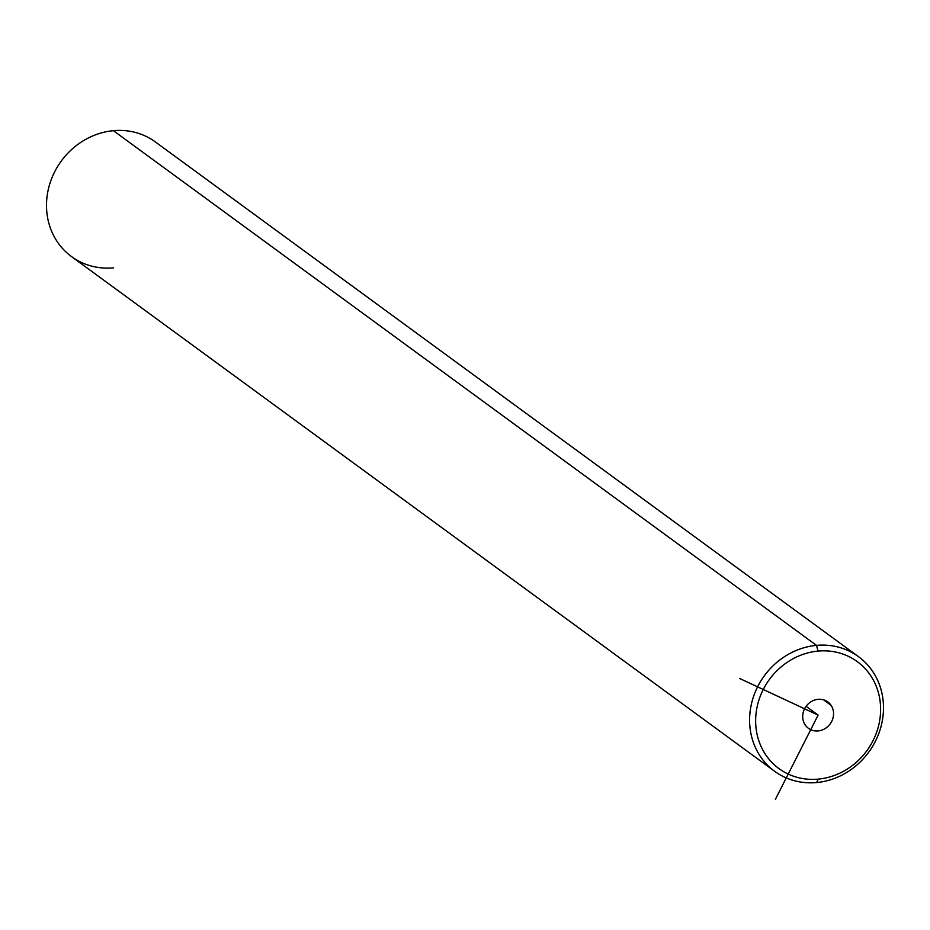 <?xml version="1.0" encoding="UTF-8"?>
<svg xmlns="http://www.w3.org/2000/svg" width="930" height="930" viewBox="0 0 930 930"><rect width="100%" height="100%" fill="white"/><g stroke="black" fill="none" stroke-linecap="round" stroke-linejoin="round"><path stroke-width="1.4" d="M818.063 651.093A66.274 60.357 -53.8 0 1 880.617 709.334A66.274 60.357 -53.8 0 1 818.191 779.131A66.274 60.357 -53.8 0 1 755.637 720.89A66.274 60.357 -53.8 0 1 818.063 651.093L816.482 645.374A71.017 64.67 -53.8 0 1 883.5 707.765A71.017 64.67 -53.8 0 1 816.61 782.548L818.191 779.131A66.274 60.357 126.2 0 0 880.617 709.334A66.274 60.357 126.2 0 0 818.063 651.093A66.274 60.357 126.2 0 0 755.637 720.89A66.274 60.357 126.2 0 0 818.191 779.131L816.61 782.548A71.017 64.67 -53.8 0 1 749.592 720.146A71.017 64.67 -53.8 0 1 816.482 645.374L818.063 651.093M831.106 705.37A16.368 14.915 126.2 0 0 809.774 702.58A16.368 14.915 126.2 0 0 805.148 724.854A16.368 14.915 126.2 0 0 826.479 727.644A16.368 14.915 126.2 0 0 831.106 705.37A16.368 14.915 -53.8 0 1 828.456 725.923A16.368 14.915 -53.8 0 1 808.449 728.33A16.368 14.915 -53.8 0 1 805.148 724.854A16.368 14.915 -53.8 0 1 807.798 704.301A16.368 14.915 -53.8 0 1 827.793 701.906A16.368 14.915 -53.8 0 1 831.106 705.37L823.492 699.79L831.106 705.37M774.597 771.261L71.505 256.564A71.017 64.67 -53.8 0 1 50.29 182.292A71.017 64.67 -53.8 0 1 113.39 130.677L816.482 645.374A71.017 64.67 126.2 0 0 753.381 696.989A71.017 64.67 126.2 0 0 774.597 771.261A71.017 64.67 126.2 0 0 816.61 782.548A71.017 64.67 126.2 0 0 879.71 730.922A71.017 64.67 126.2 0 0 858.495 656.661A71.017 64.67 126.2 0 0 816.482 645.374L113.39 130.677A71.017 64.67 -53.8 0 1 155.403 141.965L858.495 656.661M113.39 130.677A71.017 64.67 126.2 0 0 46.5 205.449A71.017 64.67 126.2 0 0 113.518 267.852M739.745 678.516L818.121 715.112L775.399 799.323M818.121 715.112L806.089 706.3"/></g></svg>
